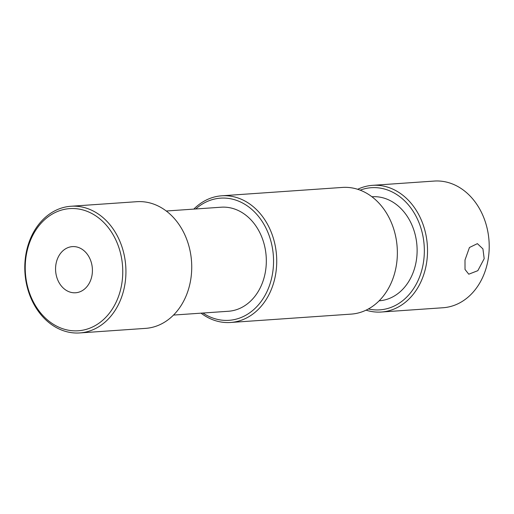<?xml version="1.0" encoding="UTF-8"?>
<svg xmlns="http://www.w3.org/2000/svg" width="514" height="514" viewBox="0 0 514 514"><rect width="100%" height="100%" fill="white"/><g stroke="black" fill="none" stroke-linecap="round" stroke-linejoin="round"><path stroke-width="0.77" d="M484.188 258.677L477.847 270.66L468.774 274.2L465.016 269.458L464.997 260.013L469.449 247.504L477.384 243.642L482.922 248.892L484.188 258.677M79.754 332.937L145.558 328.375A63.492 50.507 -94 0 0 190.822 279.025A63.492 50.507 -94 0 0 136.769 201.694L70.971 206.255A63.492 50.507 86 0 1 125.024 283.587A63.492 50.507 86 0 1 79.754 332.937A63.492 50.507 86 0 1 25.7 255.606A63.492 50.507 86 0 1 70.971 206.255M202.946 313.032A61.224 48.701 -94 0 0 272.671 272.728A61.224 48.701 -94 0 0 250.755 208.517A61.224 48.701 -94 0 0 195.725 208.967M193.81 209.102A63.492 50.507 86 0 1 221.765 195.795A63.492 50.507 86 0 1 275.819 273.133A63.492 50.507 86 0 1 230.548 322.477A63.492 50.507 86 0 1 201.025 313.161M121.882 283.182A61.224 48.701 -94 0 0 83.229 210.027A61.224 48.701 -94 0 0 26.105 256.203A61.224 48.701 -94 0 0 64.758 329.358A61.224 48.701 -94 0 0 121.882 283.182M230.548 322.477L351.184 314.112A63.492 50.507 -94 0 0 396.455 264.761A63.492 50.507 -94 0 0 342.395 187.43L221.765 195.795M368.397 308.965A61.224 48.701 -94 0 0 423.465 262.268A61.224 48.701 -94 0 0 360.16 190.154M357.68 189.287A63.492 50.507 86 0 1 372.554 185.342A63.492 50.507 86 0 1 426.614 262.673A63.492 50.507 86 0 1 381.343 312.024A63.492 50.507 86 0 1 366.064 310.167M55.897 264.594A23.13 18.401 -94 0 0 75.59 292.768A23.13 18.401 -94 0 0 92.083 274.791A23.13 18.401 -94 0 0 72.39 246.617A23.13 18.401 -94 0 0 55.897 264.594M381.343 312.024L443.029 307.745A63.492 50.507 -94 0 0 488.3 258.394A63.492 50.507 -94 0 0 434.246 181.063L372.554 185.342M371.918 196.746L371.969 196.746A52.158 41.486 86 0 1 416.372 260.27A52.158 41.486 86 0 1 379.184 300.806L379.133 300.812M166.292 211.01L221.174 207.206A52.158 41.486 86 0 1 265.577 270.73A52.158 41.486 86 0 1 228.396 311.266L173.507 315.069"/></g></svg>
